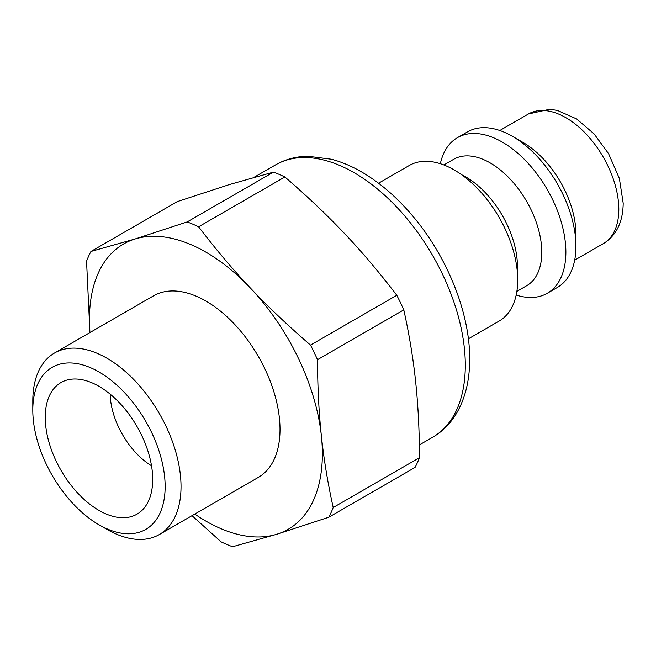<?xml version="1.0" encoding="UTF-8"?>
<svg xmlns="http://www.w3.org/2000/svg" width="656" height="656" viewBox="0 0 656 656"><rect width="100%" height="100%" fill="white"/><g stroke="black" fill="none" stroke-linecap="round" stroke-linejoin="round"><path stroke-width="0.98" d="M468.384 338.824L499.101 321.096A89.839 51.865 -120 0 0 517.707 279.964A89.839 51.865 -120 0 0 478.486 189.559A89.839 51.865 -120 0 0 409.262 165.492L378.545 183.221M517.264 271.133A72.996 42.14 -120 0 0 517.436 266.369A72.996 42.14 -120 0 0 461.619 174.734M516.862 291.387L526.67 285.721A72.996 42.14 -120 0 0 541.79 252.306A72.996 42.14 -120 0 0 509.925 178.85A72.996 42.14 -120 0 0 453.681 159.293L443.866 164.959M516.182 295.052A89.839 51.865 -120 0 0 547.268 293.281A89.839 51.865 -120 0 0 565.874 252.158A89.839 51.865 -120 0 0 526.661 161.745A89.839 51.865 -120 0 0 457.437 137.678A89.839 51.865 -120 0 0 440.348 163.713M547.268 293.281L557.329 287.476A89.839 51.865 -120 0 0 575.935 246.344A89.839 51.865 -120 0 0 512.41 136.317A89.839 51.865 -120 0 0 467.49 131.872L457.437 137.678M512.41 136.317L522.996 142.434A74.866 43.222 -120 0 1 575.935 234.126L575.935 246.344M198.596 226.787L284.876 176.972C307.336 196.349 327.319 215.307 344.81 233.831C362.35 252.339 379.685 272.822 396.798 295.282L310.518 345.097C288.058 325.72 268.074 306.77 250.584 288.238C233.044 269.731 215.709 249.255 198.596 226.787A185.664 107.19 60 0 0 187.19 221.925L135.103 238.981A164.705 95.087 60 0 1 250.584 288.238A164.705 95.087 60 0 1 321.383 435.887A164.705 95.087 60 0 1 276.709 534.279A164.705 95.087 60 0 1 194.783 514.074M89.979 332.543A164.705 95.087 60 0 1 135.103 238.981L90.963 251.453L177.243 201.63L229.329 184.582L273.47 172.11A185.664 107.19 60 0 1 284.876 176.972M273.47 172.11L187.19 221.925M54.505 353.018L153.496 295.864A104.812 60.516 60 0 1 229.764 319.382A104.812 60.516 60 0 1 279.39 417.979A104.812 60.516 60 0 1 258.308 477.404L159.318 534.55A104.812 60.516 -120 0 0 180.4 475.133A104.812 60.516 -120 0 0 130.774 376.536A104.812 60.516 -120 0 0 54.505 353.018A104.812 60.516 -120 0 0 32.8 400.996L32.8 410.164A93.578 54.03 60 0 1 94.677 369.64A93.578 54.03 60 0 1 164.582 476.354A93.578 54.03 60 0 1 98.974 524.775A93.578 54.03 60 0 1 32.8 410.164M152.249 471.098A75.989 43.87 60 0 1 142.245 510.13A75.989 43.87 60 0 1 60.975 470.303A75.989 43.87 60 0 1 67.117 380.013A75.989 43.87 60 0 1 152.249 471.098M151.52 465.768A59.893 34.579 60 0 1 110.175 394.158M98.974 524.775L106.912 529.359A104.812 60.516 -120 0 0 159.318 534.55M333.207 507.514C327.762 482.914 323.818 459.036 321.383 435.887C318.906 412.763 317.611 387.36 317.512 359.677L403.793 309.862C409.237 334.462 413.182 358.332 415.617 381.489C418.093 404.613 419.389 430.016 419.487 457.691L333.207 507.514A185.664 107.19 60 0 1 328.795 517.231L415.076 467.408A185.664 107.19 60 0 0 419.487 457.691M89.929 332.567L86.551 261.17A185.664 107.19 60 0 1 90.963 251.453M192.019 515.673L221.162 541.889A185.664 107.19 60 0 0 232.568 546.751L276.709 534.279L328.795 517.231M310.518 345.097A185.664 107.19 60 0 1 317.512 359.677M396.798 295.282A185.664 107.19 60 0 1 403.793 309.862M499.806 130.503L528.449 113.972A74.866 43.222 60 0 1 586.136 134.029A74.866 43.222 60 0 1 618.813 209.371A74.866 43.222 60 0 1 603.307 243.638L574.672 260.17M253.979 177.341L275.52 164.902A157.219 90.766 60 0 1 396.675 207.025A157.219 90.766 60 0 1 465.301 365.236A157.219 90.766 60 0 1 432.739 437.208L419.348 444.94M528.449 113.972L549.695 109.249L557.444 110.438L576.599 118.916L594.09 133.906L608.596 153.701L619.371 178.465L623.2 203.253C622.938 222.171 616.312 235.627 603.307 243.638M275.52 164.902C285.335 159.31 296.127 156.423 307.918 156.243L331.436 159.236C341.341 161.86 351.231 165.993 361.095 171.651C378.742 181.835 395.248 195.8 410.607 213.553C446.31 254.471 469.999 312.182 469.68 359.127C469.729 379.898 465.416 397.848 456.74 412.96C450.656 423.325 442.661 431.402 432.739 437.208"/></g></svg>
